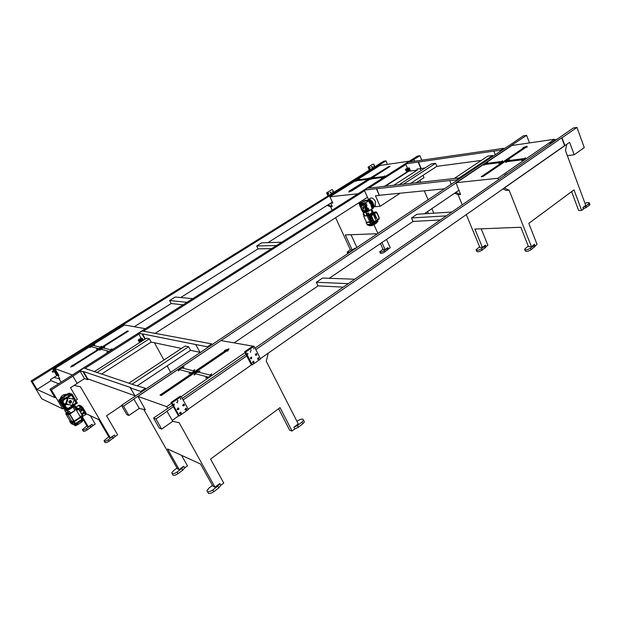 <?xml version="1.0" encoding="UTF-8"?>
<svg xmlns="http://www.w3.org/2000/svg" width="621" height="621" viewBox="0 0 621 621"><rect width="100%" height="100%" fill="white"/><g stroke="black" fill="none" stroke-linecap="round" stroke-linejoin="round"><path stroke-width="0.93" d="M135.3 396.283L130.363 387.869L140.781 391.416L141.262 392.278M130.363 387.869L130.783 387.589L83.47 371.513L83.09 371.754L87.708 379.695L88.555 379.152M83.47 371.513L87.74 378.864L134.788 395.67M145.322 338.942L142.551 333.904L138.46 333.407L142.302 330.97L211.73 343.887L212.172 344.725M207.841 347.636L207.391 346.79L211.73 343.887M145.966 389.126L145.477 388.265L140.781 391.416M83.09 371.754L79.806 370.628L83.92 368.02L134.555 385.09L145.477 388.265M207.391 346.79L195.677 344.515L200.257 352.712M101.425 374.152L151.167 342.086L181.495 348.443M137.489 385.641L190.546 350.337L199.822 352.286M142.551 333.904L195.677 344.515M87.499 369.557L87.243 369.107M79.806 370.628L84.386 378.5L87.708 379.695M142.193 334.129L144.972 339.167M138.46 333.407L141.083 338.15L138.188 339.99L141.712 338.825L142.706 340.626M142.085 339.966L142.442 340.611L142.085 339.966M332.212 210.286L330.574 206.715L332.266 206.56L327.896 204.93L330.706 203.16L332.771 202.966L329.914 196.741L357.975 193.799L409.41 161.165L380.005 165.458L329.914 196.741M330.574 206.715L327.112 205.419M330.706 203.16L332.266 206.56M355.833 181.332L356.198 180.424L359.303 179.166L358.309 179.779L368.377 178.499L369.379 177.87L369.045 178.786L365.87 180.074L366.871 179.438L356.827 180.711L355.833 181.332M383.84 176.519L384.857 175.875L384.57 176.814L381.302 178.134L382.319 177.49L371.762 178.825L370.76 179.453L371.086 178.53L374.277 177.241L373.275 177.87L383.84 176.519L373.275 177.87M348.8 192.036L349.212 191.058L388.878 166.513L390.128 166.335L352.014 190.748L348.8 192.036M361.461 202.531L360.079 201.996L367.469 197.261L154.784 333.586M384.29 186.479L406.763 172.079L384.29 186.479M360.304 202.982L359.202 202.555M379.842 252.126L380.269 253.073C380.727 253.772 382.187 253.438 384.632 252.056L388.49 248.905L387.923 247.639L385.098 249.58L381.954 242.539M388.49 248.905L390.229 247.709L386.541 239.427M428.397 213.539L427.558 211.582M433.792 213.189L431.867 208.664M428.141 199.884L424.29 190.81M420.72 182.395L419.858 180.362M377.933 233.558L373.997 224.763L372.577 224.243L375.596 222.334L375.208 223.995L375.068 222.675M376.435 234.559L376.078 233.768L345.299 234.94L352.216 249.999L350.485 250.022L335.612 217.676M385.098 249.58L383.18 249.603L380.463 243.548M347.248 252.429L347.946 253.671M349.212 191.058L349.064 191.936M350.003 190.965L349.32 191.315M388.878 166.513L350.12 191.221M389.577 166.676L388.987 166.762M356.935 247.639L351.028 234.722M352.216 249.999L354.956 248.159L355.243 248.78M426.402 213.671L425.975 212.661M384.733 176.286L383.957 176.775M371.086 178.53L371.016 179.29M373.299 177.932L371.195 178.778M356.198 180.424L356.112 181.153M358.34 179.842L356.314 180.664M368.377 178.499L358.309 179.779M369.223 178.281L368.486 178.747M350.329 249.681L347.123 252.157C347.535 252.763 348.886 252.429 351.16 251.148L354.956 248.159M383.002 249.223L379.703 251.815C380.161 252.506 381.612 252.165 384.065 250.791L387.923 247.639M172.661 421.364L179.127 422.653L215.006 487.206L212.856 486.15L200.536 464.011L167.515 448.936L179.205 469.592L177.373 468.692L143.785 409.394M172.242 420.378L178.832 415.76L172.242 420.378M188.186 409.216L251.784 364.682L188.186 409.216M564.908 145.624L562.021 137.784L576.971 127.429L584.276 147.581L574.192 154.769L569.628 142.318L260.424 358.635L268.241 353.163L266.277 361.259L298.259 423.91L293.904 427.225L297.436 425.54L301.93 422.117L303.529 420.145C303.079 418.515 301.123 418.748 297.653 420.844L296.962 421.372M167.724 408.502L166.684 406.639L171.497 403.324M181.254 396.594L245.016 352.627M252.801 346.153L221.006 340.572L137.916 396.392L166.684 406.639M211.621 373.881L210.247 376.38L205.582 378.042L207.313 376.846L195.825 373.865L194.125 375.022L195.545 372.6L200.055 370.978L198.363 372.126L209.898 375.061L211.621 373.881M179.888 369.728L178.235 370.838L179.686 368.525L184.01 366.949L182.364 368.059L193.084 370.784L194.761 369.65L193.348 372.033L188.877 373.64L190.562 372.499L179.888 369.728M228.939 348.847L227.721 351.098L226.797 350.912L161.25 395.523L160.008 395.111L225.415 350.64L224.492 350.461L228.939 348.847M139.205 408.455L145.314 409.705L137.916 396.392M207.561 491.708L207.926 492.36C208.299 494.122 210.255 493.905 213.779 491.708L218.778 487.896L220.781 485.374L219.818 483.542L215.006 487.206M220.797 485.304L223.762 483.045L210.558 459.105L280.055 407.632L292.072 431.005L294.781 428.94L293.904 427.225M294.781 428.94L298.313 427.256L302.807 423.832L304.399 421.853L303.91 420.875M292.072 431.005L289.689 430.244L278.596 408.703M181.588 455.356L187.472 465.843L184.678 467.9L183.754 466.262L179.205 469.592M172.258 473.714L172.7 474.498C173.049 475.927 174.804 475.655 177.979 473.699L182.698 470.229L184.678 467.9M228.66 349.367L225.237 350.609M225.415 350.64L225.594 350.989L160.49 395.274M179.686 368.525L178.926 370.372M190.562 372.499L190.383 373.097M193.084 370.784L182.364 368.059M194.288 370.45L193.271 371.141M182.69 367.842L179.873 368.866M209.898 375.061L198.363 372.126M211.187 374.68L210.092 375.426M195.545 372.6L194.792 374.572M198.743 371.87L195.739 372.949M207.313 376.846L207.08 377.506M212.452 485.42L208.99 488.044L206.948 490.606C207.313 492.36 209.261 492.135 212.793 489.938L217.8 486.134L219.818 483.542M177.032 468.079L173.802 470.439L171.769 472.86C172.11 474.281 173.872 474.017 177.047 472.061L181.767 468.591L183.754 466.262M108.776 436.749L104.033 440.763C104.32 441.671 105.741 441.36 108.295 439.815L114.326 435.08L110.321 437.828L109.024 437.176L98.716 419.586L86.148 413.772M104.32 441.252L104.864 442.168C105.143 443.076 106.564 442.765 109.117 441.22L115.141 436.478L114.326 435.08M115.141 436.478L117.61 434.785L106.548 415.775L121.662 405.637M170.759 372.499L167.15 365.909M163.928 360.04L154.458 342.776M77.136 383.351L84.588 378.577L77.136 383.351M110.321 437.828L80.427 386.767L74.093 385.439M72.463 374.937L145.345 328.703L124.573 324.985L54.811 368.548L72.533 375.061M89.866 347.574L91.38 345.827L94.71 344.546L93.329 345.408L100.066 347.123L101.471 346.246L99.965 348.032L96.55 349.336L97.963 348.451L91.256 346.704L89.866 347.574M110.499 349.778L111.935 348.87L110.429 350.718L106.905 352.06L108.341 351.144L101.239 349.297L99.818 350.19L101.332 348.381L104.77 347.069L103.358 347.962L110.499 349.778L103.358 347.962M70.709 367.042L72.37 365.14L72.874 365.311L127.445 330.985L128.314 331.156L73.651 365.567L74.163 365.738L70.709 367.042M58.32 375.255L58.902 375.472L54.811 368.548M56.705 375.55L57.101 375.301L56.705 375.55M57.916 375.511L59.841 378.763L53.817 377.483M83.082 418.057L88.291 426.852L87.142 426.285L83.501 420.138M75.886 407.267L74.458 404.853M61.06 382.21L58.894 378.562M90.317 415.705L95.223 424.042L92.878 425.626L92.094 424.298L88.291 426.852M82.616 430.05L83.167 430.982C83.431 431.75 84.743 431.432 87.111 430.019L92.878 425.626M72.37 365.14L71.33 366.809M127.445 330.985L73.045 365.598M128.011 331.342L127.6 331.265M111.283 349.677L110.662 350.065M101.332 348.381L100.664 349.662M103.396 347.939L101.495 348.66M91.38 345.827L90.728 347.038M100.066 347.123L93.329 345.408L91.535 346.099M100.788 347.046L100.229 347.403M86.917 425.913L82.383 429.654C82.647 430.431 83.959 430.105 86.327 428.692L92.094 424.298M66.602 394.451L66.144 394.389C63.055 394.42 61.06 395.95 60.152 399M63.032 396.904L68.263 393.388L70.134 393.636M75.902 400.343L77.369 399.388L70.507 387.737L77.19 383.452L72.913 376.147L51.357 389.848L62.737 408.905L63.606 408.339M58.638 383.747L51.031 380.657L50.417 379.625L56.759 375.635L54.252 371.405M387.442 164.371L385.92 160.862L383.739 161.196L31.05 380.983L41.809 398.829L62.737 408.905M380.44 165.396L380.021 164.449L116.088 329.099L116.08 330.287M380.634 165.365L380.021 164.449M115.809 329.277L61.712 363.021M61.091 363.409L32.261 381.511L37.05 389.468L51.031 380.657M332.382 202.104L267.969 242.632M281.872 242.229L261.713 242.811L256.667 245.97L258.088 248.85L180.711 297.529M192.945 298.662L175.207 297.024L169.595 300.541L171.186 303.522L134.307 326.724M385.92 160.862L380.223 164.418M37.05 389.468L55.013 397.665L49.975 389.243L51.357 389.848M31.05 380.983L32.261 381.511M421.845 160.296L419.912 155.7L417.483 156.065L49.975 389.243M414.797 161.196L413.827 159.457L410 161.895M405.878 164.503L368.765 188.078M364.566 190.748L143.49 331.187M138.856 334.129L84.961 368.362M80.233 371.366L72.913 376.147M413.827 159.457L414.572 161.227M419.912 155.7L414.044 159.426M53.662 370.411L52.692 368.765M153.581 418.042L155.964 418.989L161.654 429.08L159.248 428.086L153.581 418.042L172.529 405.179M182.271 398.449L245.955 354.436M255.052 348.148L573.338 127.996L576.971 127.429M173.375 406.693L166.925 411.164L172.754 421.302L161.654 429.08M528.261 246.063L524.605 249.176C525.319 250.317 527.307 249.976 530.575 248.144L533.804 245.683L534.526 244.294L531.413 246.661L509.127 190.173L504.151 187.984L564.582 145.671L561.687 137.831L255.805 349.623M183.102 399.963L246.716 355.918M155.964 418.989L167.142 411.242M574.192 154.769L567.353 155.623M508.878 145.741L523.402 135.852L526.608 135.347L529.496 142.915M554.763 140.082L555.353 139.997M234.125 342.877L318.084 285.885L343.328 287.135M329.262 278.301L413.035 221.441L440.561 219.943M424.29 213.81L459.09 190.181M511.844 145.508L133.818 399.024L139.298 408.393L128.865 415.48L126.824 414.634L121.491 405.342L508.832 145.624M121.491 405.342L123.517 406.142L134.012 399.093M123.517 406.142L128.865 415.48M526.608 135.347L511.72 145.198M476.268 250.24L476.68 251.233C477.301 252.219 479.102 251.87 482.075 250.201L486.064 246.925L485.49 245.295M479.622 246.847L476.074 249.782C476.695 250.76 478.496 250.418 481.469 248.742L484.613 246.436L485.42 245.132L482.393 247.352L479.847 247.391L466.262 214.509M462.303 204.914L458.081 194.707L460.603 194.482L458.888 190.321L455.76 192.448L460.603 194.482M454.588 193.24L458.081 194.707M458.888 190.321L456.008 182.706L497.863 178.274L554.452 139.251L511.262 145.593L456.008 182.706M525.482 157.796L525.754 158.86L521.562 160.497L522.688 159.721L507 161.708L505.89 162.469L505.711 161.406L509.771 159.814L508.669 160.575L524.365 158.565L525.482 157.796M484.985 164.495L483.891 165.233L483.806 164.192L487.726 162.648L486.631 163.385L501.426 161.499L502.529 160.746L502.692 161.794L498.655 163.377L499.765 162.624L484.985 164.495M526.934 146.137L527.198 147.107L525.971 147.286L482.983 176.543L481.197 176.744L524.14 147.542L522.929 147.713L526.934 146.137M498.508 179.896L497.863 178.274M554.863 140.338L554.452 139.251M502.816 188.916L506.255 190.43L509.127 190.173M524.815 249.712L525.219 250.721C525.933 251.87 527.928 251.528 531.188 249.696L537.049 244.379L528.805 223.366L574.006 189.879L581.636 210.41L583.422 209.06L582.863 207.546L585.735 205.365L565.452 150.492L566.748 144.336M583.422 209.06L589.251 205.427L589.764 204.2M581.636 210.41L578.679 210.581L571.615 191.648M482.393 247.352L474.855 229.064L520.817 227.255L528.51 246.7L531.413 246.661M481.166 228.815L487.881 245.21L486.018 246.584M527.019 146.455L524.155 147.581M524.14 147.542L481.896 176.667M483.806 164.192L483.976 165.17M501.426 161.499L486.631 163.385M502.583 161.103L501.543 161.802M486.647 163.424L483.922 164.495M524.365 158.565L508.669 160.575M525.568 158.138L524.489 158.883M505.711 161.406L505.952 162.423M508.677 160.606L505.828 161.716M582.863 207.546L585.735 206.172L589.376 203.137C589.182 202.267 587.722 202.345 584.998 203.37M410.396 183.56L436.842 166.343L435.593 163.331L431.331 163.913L398.961 184.833M403.114 184.375L435.593 163.331M459.144 177.94L492.655 155.491L493.012 156.383M492.655 155.491L487.664 156.174L454.254 178.483M169.595 300.541L187.162 302.326M171.186 303.522L183.226 304.826M258.088 248.85L271.819 248.61M256.667 245.97L276.702 245.505M452.041 212.002L416.97 214.284L411.529 217.955L446.46 215.867M411.529 217.955L413.035 221.441M354.801 279.209L322.547 278.068L316.353 282.252L348.397 283.642M316.353 282.252L318.084 285.885M131.986 384.244L188.613 346.735L185.136 346.037L128.85 383.204M188.613 346.735L190.546 350.337M96.705 372.6L149.358 338.794L146.471 338.212L94.12 371.746M149.358 338.794L151.167 342.086M53.142 371.979L52.622 371.179L52.133 371.49M52.521 371.94L52.125 371.498L52.521 371.94M141.906 341.139L141.285 340.207L142.147 340.805M141.309 340.106L142.364 340.782L141.58 339.796M141.037 341.146C140.571 340.3 140.571 340.3 141.037 341.146M141.13 341.069L140.656 341.317L140.711 340.137L141.239 340.603M140.587 340.766L141.052 340.75L140.587 340.766M119.457 328.175L118.192 327.562L116.088 329.099M115.809 329.045L115.801 330.457M61.611 364.302L61.052 363.347L62.224 363.2L62.535 363.727M61.65 363.549L61.968 364.077M61.052 363.347L62.224 363.2M54.966 368.827L54.136 369.348L53.243 369.021L60.377 364.566L60.905 364.744M54.547 371.226L56.915 375.224L57.815 375.573L54.136 369.348M57.815 375.573L58.646 375.045M53.957 370.225L53.243 369.021M507.536 173.399L504.819 174.905L507.699 173.538M504.811 175.541L504.819 174.905M552.022 142.908L550.253 142.76L549.818 143.063L550.229 144.15M551.875 142.527L549.818 143.063M551.642 142.558L556.214 139.407L557.324 139.244M408.408 170.154L407.989 169.758L408.408 170.154M408.113 169.455L408.509 170.084M409.231 167.856L410.38 170.558L409.922 170.853L408.773 168.151L409.231 167.856L407.415 168.105L405.373 169.409L408.773 168.151M409.806 170.635L406.856 171.823L405.893 169.572L408.843 168.384L409.806 170.635L408.509 170.806L408.191 170.076M405.777 169.354L406.934 172.056L409.922 170.853M406.934 172.056L405.373 169.409M406.856 171.823L408.509 170.806M408.967 169.867L408.719 169.285M406.918 169.983L406.584 170.278L407.135 170.581M407.71 170.426L407.725 169.758L407.71 170.426M407.663 170.441L407.57 169.688M372.841 164.192L368.043 167.173L372.841 164.192M374.905 166.793L373.71 164.06M369.386 170.232L368.043 167.173M370.108 169.789L368.897 167.049M374.075 165.807L373.873 166.335L374.075 165.807M372.538 166.762L372.336 167.29L372.538 166.762M371.7 166.513L371.49 167.041L371.7 166.513M370.155 167.468L369.953 168.004L370.155 167.468M331.684 189.739L326.599 192.89L331.684 189.739M333.78 192.425L332.507 189.638M328.028 196.011L326.599 192.89M328.703 195.592L327.422 192.797M332.903 191.423L332.677 191.974L332.903 191.423M331.28 192.432L331.055 192.984L331.28 192.432M330.388 192.192L330.162 192.751L330.388 192.192M328.757 193.209L328.424 192.999L328.532 193.76L328.757 193.209M185.78 409.138L186.401 409.48L185.78 409.138M185.5 409.72L186.013 410.046C186.929 409.581 186.975 409.099 186.168 408.579L185.5 409.72M186.129 408.564L185.128 409.596L185.671 409.922M186.253 409.581L186.393 409.084M180.315 412.965L180.936 413.299L180.315 412.965M180.028 413.547L180.54 413.865C181.464 413.407 181.518 412.918 180.703 412.398L180.028 413.547M180.688 412.391L179.663 413.415L180.199 413.741M180.796 413.4L180.944 412.957M183.467 404.939L184.088 405.28L183.467 404.939M183.187 405.521L183.7 405.847C184.616 405.381 184.67 404.892 183.847 404.38L183.187 405.521M183.816 404.364L182.815 405.397L183.366 405.73M183.956 405.373L184.088 404.884M177.979 408.75L178.607 409.092L177.979 408.75M177.699 409.34L178.219 409.658C179.143 409.2 179.197 408.703 178.374 408.183L177.699 409.34M178.351 408.176L177.334 409.208L177.87 409.534M251.21 357.812L251.784 358.162L251.21 357.812M250.954 358.364L251.474 358.69L251.521 357.285L250.954 358.364M251.427 357.292L250.55 358.286L251.156 358.604M251.59 358.294L251.699 357.735M256.217 354.335L256.784 354.676L256.217 354.335M255.961 354.886L256.481 355.204L256.52 353.807L255.961 354.886M256.419 353.815L255.549 354.808L256.17 355.119M256.589 354.816L256.698 354.249M258.32 358.426L258.887 358.767L258.32 358.426M258.064 358.977L258.577 359.295L258.623 357.898L258.064 358.977M258.522 357.913L257.653 358.891L258.266 359.21M258.678 358.915L258.794 358.34M186.432 408.649L185.811 408.284L184.996 409.689L185.927 410.031M185.989 408.308L184.918 409.666L185.369 410.031M185.896 409.596L186.106 408.928M253.321 361.919L253.896 362.26L253.321 361.919M253.065 362.47L253.585 362.788L253.64 361.383L253.065 362.47M253.547 361.399L252.662 362.385L253.267 362.695M253.694 362.4L253.81 361.833M180.983 412.476L180.362 412.096L179.531 413.508L180.455 413.858M180.548 412.127L179.453 413.485L179.896 413.842M180.432 413.415L180.657 412.755M184.119 404.45L183.498 404.085L182.683 405.49L183.622 405.839M183.676 404.108L182.605 405.466L183.063 405.831M183.591 405.397L183.793 404.729M178.654 408.261L178.025 407.888L177.202 409.301L178.142 409.65M178.211 407.919L177.125 409.278L177.575 409.643M178.111 409.216L178.328 408.548M171.031 402.478L178.289 415.565L179.29 415.93L172.017 402.812L171.031 402.478L180.191 396.167L181.192 396.493L172.017 402.812M179.29 415.93L188.38 409.565L181.192 396.493M174.167 403.929L174.392 405.071L174.167 403.929M177.101 401.903L177.327 403.037L177.101 401.903M177.684 400.203L177.909 401.345L177.684 400.203M180.61 398.185L180.843 399.319L180.61 398.185M174.043 404.046L173.872 404.512M176.969 402.028L176.814 402.478M177.552 400.328L177.389 400.778M180.47 398.317L180.323 398.752M251.668 357.3L251.117 357.044L250.418 358.371L251.381 358.69M251.226 357.052L250.341 358.356L250.876 358.752M251.326 358.263L251.435 357.657M256.659 353.823L256.116 353.566L255.425 354.894L256.388 355.204M256.217 353.574L255.347 354.878L255.883 355.266M256.333 354.777L256.434 354.18M258.763 357.913L258.22 357.657L257.529 358.985L258.483 359.295M258.32 357.665L257.443 358.961L257.979 359.357M258.421 358.868L258.538 358.27M253.779 361.406L253.236 361.143L252.537 362.47L253.492 362.788M253.337 361.15L252.452 362.454L252.98 362.843M253.43 362.361L253.554 361.756M244.589 351.804L251.179 364.55L252.297 364.791L245.699 352.014L244.589 351.804L252.957 346.044L254.074 346.239L245.699 352.014M252.297 364.791L260.595 358.977L254.074 346.239M247.655 353.147L247.895 354.249L247.655 353.147M250.333 351.292L250.581 352.394L250.333 351.292M250.868 349.685L251.117 350.787L250.868 349.685M253.539 347.845L253.787 348.94L253.539 347.845M409.161 171.155L417.312 170.092L416.901 169.114L420.906 168.586L418.15 162.073L405.606 163.859L407.415 168.105M393.473 185.454L417.312 170.092M385.074 186.393L408.276 171.512M456.699 180.734L456.388 179.981L450.039 180.517L364.279 190.096L367.158 188.264L379.353 187.03M456.388 179.981L459.493 177.901L379.299 186.898M376.644 188.598L379.307 195.413L376.38 188.761M373.244 206.871L380.099 206.312L375.441 195.794L379.307 195.413M444.683 188.8L379.578 195.242M501.007 151.019L500.72 150.282L494.169 151.074L418.15 162.073M500.72 150.282L503.631 148.334L408.331 162.135L405.606 163.859M364.279 190.096L368.463 199.488M423.01 175.347L423.988 177.668L415.907 182.939M400.188 193.201L380.099 206.312M420.999 170.596L420.192 168.679M481.267 160.443L436.842 166.343M425.183 167.887L420.906 168.586M375.1 205.667L375.48 201.631C373.788 198.596 372.08 197.478 370.364 198.27L368.416 199.52M451.281 184.375L449.759 180.711M459.493 177.901L459.804 178.654M495.317 154.839L493.905 151.252M503.631 148.334L503.918 149.071M418.399 161.91L421.154 168.423M373.167 203.121C371.482 200.109 369.79 198.976 368.074 199.737C370.217 197.563 375.495 204.961 373.19 206.902L373.167 203.121M69.358 402.121L69.373 402.726L70.08 402.757C71.306 402.261 71.399 401.671 70.375 400.972L69.358 402.121M71.384 401.112C71.741 402.323 71.283 403.013 70.002 403.2C68.465 402.152 68.613 401.259 70.445 400.522L71.384 401.112M69.148 402.346L69.622 402.563M69.575 403.083C68.442 401.872 68.706 401.011 70.375 400.491L70.802 400.607M70.833 405.016L67.728 404.38L66.315 404.745L66.09 403.65L66.921 402.695L67.689 399.831L67.021 399.536L65.997 402.975L64.367 404.333M71.33 405.249L71.656 405.792L70.98 405.482L71.71 405.862M73.511 398.837L72.269 398.907L73.992 398.938L74.341 399.528L72.626 403.821L72.758 405.49L71.656 405.792M72.944 399.202L71.299 398.643M67.425 398.659L66.757 398.364L67.751 399.21L67.557 398.162L68.411 397.704L69.366 398.643L70.685 398.527M67.751 399.21L67.689 399.831M66.532 407.966L67.309 407.826L66.688 408.23L64.964 405.334L66.02 404.651L65.578 403.906L64.522 404.589L62.791 401.686L63.412 401.29L62.931 400.467L71.322 395.298L72.168 395.468L74.054 398.659L72.828 398.542M67.084 398.915L67.021 399.536M66.571 404.248L67.021 404.069M71.896 405.948L72.339 406.693L68.209 409.34M70.716 405.047L70.98 405.482M68.287 404.69L67.604 404.38M67.891 408.626L71.64 406.181L67.891 408.626L68.279 409.278M71.64 406.181L72.028 406.833M72.176 405.862L72.96 407.182L72.339 406.693M67.309 407.826L68.496 409.821L67.798 410.434L72.96 407.182M66.959 409.635L61.642 400.553L63.226 399.606L63.513 400.087M61.704 400.584L67.798 410.434M68.551 411.692L69.381 411.327L68.186 412.111L69.513 414.331L68.776 414.603L66.695 413.609L65.127 410.978M68.031 413.796L68.791 413.873L67.774 413.842L67.06 412.165L68.388 411.801M67.06 412.165L68.186 412.111M69.381 411.327L70.352 412.957L69.148 413.741L74.761 410.691L73.162 407.089M67.774 413.842L68.023 414.246M68.333 411.777L66.757 409.907M64.7 408.696L65.189 409.518L64.739 410.341C64.638 411.172 65.585 411.234 67.588 410.52M67.084 409.697L66.633 409.984M66.191 409.79L65.492 408.579M65.151 408.913L65.748 409.72M64.468 408.649L65.298 409.503M64.367 408.672L64.848 409.286M62.705 399.295L63.381 399.598L65.71 398.092L65.034 397.789L61.65 400.134L60.183 399.466L61.308 398.744L60.866 398.542L58.941 399.839L64.724 408.486M59.795 401.43L64.724 409.309M65.795 408.991L66.245 409.472L65.795 408.991M60.648 403.355L64.499 409.231M58.941 399.839L60.183 400.615L64.204 407.128M65.624 409.736L65.314 408.991L65.849 409.883M64.724 406.755L63.179 404.162L64.724 406.755L62.946 404.83L65.43 408.595M59.973 400.522L63.179 404.162M59.531 400.335L63.451 406.941L64.312 407.298M68.426 414.013L68.776 414.603M68.45 413.997L67.479 412.367M75.793 408.028L76.965 408.564L77.695 409.79L76.577 410.52M80.427 416.357L82.391 415.472L78.704 409.231L76.624 410.597M78.704 409.231L76.274 408.245M73.798 408.439L74.994 407.663L75.956 409.286L76.29 408.859L75.327 407.236L74.908 407.042L74.015 408.238M81.995 415.736L82.989 416.202L85.566 414.533L82.989 416.202L78.518 408.556L81.033 406.902L85.473 414.292M78.518 408.556L75.715 407.415L78.556 408.711M82.973 415.946L78.58 408.742M83.447 412.46L82.259 413.765L82.616 414.083M81.7 408.897L81.335 408.797C80.148 408.96 79.721 409.612 80.047 410.737L80.544 411.18M76.181 408.199L75.739 407.454M71.92 405.311L72.09 404.83M72.486 394.832L77.353 403.076L72.688 406.01L73.899 408.346M73.27 406.98L74.07 405.979L73.705 405.35M74.07 405.979L72.944 406.429M67.021 403.999L66.548 403.891M62.775 399.404L63.226 399.606M60.509 400.856L61.642 400.553M59.756 400.413L63.761 406.918M65.71 398.092L72.075 394.141L72.696 394.917M71.128 394.599L70.437 394.304L68.124 395.802L68.411 396.113M63.567 397.153L69.785 393.489L71.089 394.04M60.369 399.551L63.707 397.401L62.892 396.842L60.579 398.333L61.238 398.628L63.559 397.137M64.669 398.519L63.955 398.923L64.669 398.519M65.492 397.999L68.877 396.206M70.584 394.366L71.392 393.846L72.075 394.141M70.088 395.026L69.373 395.43L70.088 395.026M68.124 395.802L68.807 396.097M65.966 394.863L66.641 395.158L68.939 393.675M67.681 394.001L66.975 394.397L67.681 394.001M66.47 395.274L63.381 397.06M72.711 396.664L72.284 396.004L72.711 396.664M63.652 406.934L63.831 407.578M61.13 401.601L62.178 402.486L61.223 401.539M60.051 400.692L63.862 407.089M66.369 413.314L65.717 413.741L67.922 414.82L72.137 421.892L69.909 420.766L65.717 413.741M68.574 414.393L67.922 414.82M69.591 414.285L73.449 420.766L72.137 421.892M72.789 421.209L73.27 421.838L72.657 421.55M74.924 420.634L73.713 421.675L72.921 421.248M73.713 421.675L73.27 421.838M60.749 400.661L61.254 401.515M60.54 400.778L64.343 407.36M61.782 400.731L61.316 401.026L62.178 402.486M61.37 401.298L61.821 402.043L61.37 401.298M72.905 405.296L76.065 403.805M75.894 403.51L76.375 402.587L75.816 402.338L75.583 403.2L76.321 403.743M75.583 403.2L72.874 404.97M74.994 407.663L75.327 407.236M76.251 408.797L74.761 410.062M76.965 408.564L76.367 408.952M76.305 408.843L76.655 409.433L76.228 409.938L80.419 417.002L74.062 421.209L73.449 420.766M74.52 410.279L75.956 409.286L76.305 409.876M74.062 421.209L69.847 414.129L74.761 410.691M75.739 407.36L78.324 405.684L81.033 406.902M74.349 399.862L75.816 402.338M68.403 393.442L69.886 393.217M71.136 421.38L71.873 421.76M78.223 405.738L81.405 407.283L85.411 414.634M85.993 414.184L85.853 413.081M85.9 412.849L85.721 414.712M80.28 405.614L80.971 405.924M79.651 405.334L78.192 405.466M82.088 407.547L82.546 407.244L81.009 406.313L85.582 413.299M82.546 407.244L82.29 407.718M68.939 398.317L70.01 398.232M75.04 420.836L79.309 417.731M80.171 416.59L80.683 417.064L79.426 417.933M70.941 413.198L69.614 414.021M82.29 413.78L82.888 414.16C84.099 413.695 84.208 413.105 83.214 412.391L82.29 413.78M82.865 412.732L83.323 413.858L82.865 412.732M82.841 412.748L83.47 413.765M67.052 409.573L66.587 409.876M63.59 405.024L64.033 405.761L63.59 405.024M80.722 416.575L80.07 416.427M80.078 410.753L80.916 411.288C82.616 410.621 82.764 409.798 81.359 408.812C80.179 408.975 79.752 409.619 80.078 410.753M80.924 409.402L81.506 410.753L80.924 409.402M80.885 409.433L81.662 410.652M71.702 395.367L73.503 398.418M62.302 397.463L61.588 397.867L62.302 397.463M75.77 401.849L75.343 401.189L75.77 401.849M74.326 399.505L76.375 402.587M63.738 400.196L63.381 399.598M80.683 417.064L80.528 416.435M70.002 420.805L69.738 421.418L71.997 422.567L73.651 422.101L80.839 417.444L81.894 415.798M70.848 423.188L73.154 424.43L74.792 423.972L81.941 419.322L83.051 418.112L82.88 417.591M73.588 420.836L73.045 421.209M73.519 420.805L72.882 421.232M74.691 424.197L75.133 424.935L74.582 425.129L74.14 424.391L75.296 424.593L81.677 420.448L81.126 422.435L81.902 421.884L82.888 419.47L82.593 418.95L82.849 418.608L83.284 419.346L83.028 419.687L82.593 418.95M71.5 423.801L74.442 424.904M81.902 421.884L82.779 420.696M81.126 422.435L77.252 424.974L75.296 424.593L74.893 423.926M75.358 425.633L77.252 424.974M83.206 419.206L82.927 418.306M82.756 419.827L83.183 420.557L82.461 420.813L82.888 419.47M74.877 425.463L73.425 424.438M81.739 422.016L82.74 419.656L82.36 418.996M81.677 420.448L82.298 420.029L81.902 419.354M78.099 424.446L76.631 423.801M78.58 424.12L77.268 423.227M74.978 420.728L74.419 421.232M74.124 421.418L73.674 421.605M74.784 425.3L73.775 424.337M75.009 424.702L76.111 425.028L75.77 425.486L75.048 425.742L74.66 425.098M75.49 423.607L77.462 424.857M83.167 419.517L83.183 420.557M75.335 424.756L75.77 425.486M73.728 398.775L73.262 398.573M368.975 199.962L367.927 200.164M372.724 205.861L373.081 205.629L371.141 201.274L370.784 201.499M370.729 201.383L370.543 200.956M370.846 201.631L372.685 205.776M369.937 217.692C372.608 220.657 369.875 214.555 369.937 217.692M370.194 217.187L370.698 218.297L370.194 217.187M371.583 220.129L371.995 221.045L371.583 220.129M371.397 220.556C373.299 222.675 371.358 218.328 371.397 220.556M362.695 207.973L363.611 208.741L362.695 207.973L363.238 207.624M363.821 208.089L363.828 209.044L362.548 207.235L363.821 208.089M363.526 207.95L362.874 208.369M363.487 207.895L362.734 208.384M362.656 207.173L363.953 208.004L363.844 209.021M365.544 206.917L364.814 207.391L365.653 208.144L365.016 211.458L361.236 208.493L361.562 204.674L362.454 205.349L363.627 204.138M364.814 207.391L364.449 207.142L365.373 206.545M362.454 205.349L364.449 207.142M361.438 206.451L360.646 204.689M361.461 207.274L361.096 207.507L359.947 204.953L360.855 204.379M362.866 210.682L363.502 210.271L362.532 210.713L363.658 212.444L363.285 212.576L365.893 212.537L365.241 211.326M363.161 210.302L362.959 209.836M361.639 208.734L362.532 210.713M363.502 210.271L364.209 211.862L363.658 212.444M365.653 208.144L364.48 204.542L362.625 204.224M359.59 203.944L362.206 202.958L359.59 203.944L359.823 204.464L362.237 204.472M360.064 204.449L360.281 204.93M365.916 208.051L367.337 211.621L367.919 211.575L367.717 210.977L364.356 203.626L360.855 203.828M367.531 209.456L367.57 209.968M367.857 209.999L367.686 209.37L367.857 209.999M367.461 208.493L366.832 209.005M368.183 208.128L369.068 210.1L367.717 210.977M366.32 205.931L367.485 208.547L366.77 209.005M365.792 205.38C365.505 204.736 365.505 204.736 365.792 205.38M362.548 203.68L363.898 202.811L365.715 202.749L366.118 203.509L364.76 204.379M366.118 203.509L367.003 205.489L365.653 206.366M365.715 202.749L364.356 203.626M366.056 203.509L364.698 204.387M365.226 202.795L363.867 203.665M363.828 203.315L363.332 203.455L363.828 203.315M365.179 202.694L363.821 203.572M363.075 203.339L360.894 203.929M362.796 205.714L364.123 204.852L363.782 204.495M364.123 204.852L364.791 205.225M360.863 203.579L360.366 203.719L360.863 203.579M362.206 202.958L361.771 203.238M363.898 201.173L366.514 200.195L365.241 200.311L360.754 203.191M361.919 203.44L362.307 203.191M370.372 200.73L369.029 201.6L369.969 203.572L371.319 202.702L370.038 199.97L368.214 200.032L366.871 200.901L368.641 200.979L365.753 202.834M367.065 200.777L363.386 201.46L360.677 203.199M367.314 200.614L365.901 200.878M365.847 200.746L368.028 200.156M365.614 200.521L365.125 200.661L365.614 200.521M362.695 201.421L364.605 200.723M361.174 202.415L359.14 203.758L359.854 203.773M359.264 203.82L361.011 207.709M361.469 208.734L363.386 212.801M363.595 213.469L363.176 213.903L363.821 215.417M364.108 211.326L364.209 211.862M365.513 211.924L364.333 211.815M369.185 216.038L368.478 216.085L370.799 221.255L371.668 221.588L366.926 222.194M366.382 222.132L366.289 222.76L371.793 221.86M363.782 213.678L364.698 215.704L363.627 215.999L366.429 222.225L369.953 222.023L367.143 215.759L363.627 215.999M364.535 215.347L363.813 215.347L364.48 215.293M364.698 215.704L366.801 215.565L365.893 212.537M367.252 210.729L366.398 210.34L365.094 211.412M365.505 210.923L365.699 211.365L366.6 210.783M359.318 203.936L361.259 208.772M359.644 205.171L360.242 206.777M362.827 211.753L361.903 210.457M367.244 211.249L365.699 211.365M363.836 213.857L363.176 213.903M373.314 207.336L373.563 207.903L369.247 210.651M369.014 210.131L369.27 210.698L367.919 211.575M367.29 211.52L365.559 211.645L366.39 213.647M366.755 211.73L366.01 212.498L367.554 211.893L366.685 211.559M366.01 212.498L366.46 213.64M368.393 212.848L369.037 214.292L368.214 214.827L367.57 213.383M366.926 213.64L367.57 215.083L366.91 215.122M364.853 210.698L366.18 209.844L366.39 210.325L365.07 211.179M366.483 209.005L366.18 209.844M373.035 212.141L372.227 210.348L371.412 210.884L370.978 209.525M371.661 210.488L371.311 209.308M371.661 210.247L371.257 209.339M365.893 200.8L367.221 200.676M371.265 202.733L373.368 207.305L372.026 208.175L371.148 206.203L372.491 205.334M372.616 206.902L372.445 206.281L372.616 206.902M372.29 206.366L372.328 206.878M370.551 203.191L371.715 205.799L372.421 205.341M370.442 200.723L369.091 201.592M370.558 202.299L370.388 201.67L370.558 202.299M370.232 201.763L370.279 202.275M369.495 199.915L368.152 200.785L369.029 201.6M369.542 200.016L368.191 200.886M370.038 199.97L368.688 200.839M368.602 200.249L368.106 200.381L368.602 200.249M366.871 200.901L368.152 200.785M372.988 211.668L373.85 212.553M371.979 222.279L368.478 215.34M373.392 212.856L373.066 212.134L367.143 215.759M368.967 214.819L369.285 215.534M373.19 222.163L372.181 222.396M374.618 212.141L369.208 215.596L370.388 215.875M369.037 214.292L368.23 214.827L368.463 215.347M369.324 214.152L368.61 214.843M366.646 215.208L367.896 214.959L367.787 215.611M372.926 211.567L373.128 212.266M372.049 212.32L372.864 211.792L371.932 212.444L371.412 210.884M373.066 212.134L371.932 212.444M369.41 214.354L372.026 212.646M374.013 222.085L374.013 221.511L373.586 221.79L374.005 222.108M372.258 221.13L371.451 219.904M371.133 218.507L371.304 217.948M370.985 217.226L370 216.768M372.026 208.175L372.22 208.772M370.465 203.253L372.119 208.78M368.641 200.979L369.969 203.572M372.227 210.348L371.707 210.185M371.079 221.239L370.605 221.542M370.97 221.247L370.822 222.015M366.126 222.729L367.065 224.406L370.636 224.22L377.467 220.238M377.576 220.967L376.528 223.094L377.498 220.214M367.492 224.957L370.698 224.802L371.374 225.679L369.961 225.749L368.214 224.841M376.675 222.869L377.591 220.929L377.847 221.658L377.56 221.014M377.001 221.418L376.039 223.436L376.505 221.697L377.436 221.092L377.18 220.502M376.039 223.436L376.505 221.697M375.596 222.334L376.023 222.039M375.208 223.995L374.61 222.97M374.944 224.165L374.059 223.319M374.634 224.36L373.508 223.731M374.308 224.577L372.67 223.459M370.698 224.802L371.738 225.648L374.09 224.709M371.886 225.617L371.537 224.119L372.577 224.243L371.537 221.984M372.258 224.375L372.794 224.895L372.072 225.376L371.738 224.577M370.791 224.197L371.49 224.67L371.211 224.065M369.961 225.749L367.888 224.949M367.236 224.406L369.689 225.765M376.59 223.04L376.924 222.334M377.188 221.907L377.638 220.843M377.847 221.658L377.521 221.115M377.809 221.759L377.141 222.015M377.234 221.782L377.731 221.588M377.514 220.207L377.747 220.998L377.452 220.346M367.36 224.926L368.354 225.338M367.702 225.074L368.447 225.392M365.164 208.726L365.668 208.369M372.856 211.582L372.29 210.139M372.91 211.691L372.266 210.255M376.078 211.808L370.59 215.27L370.419 215.968L373.741 222.512M368.269 215.425L368.548 216.038M370.799 221.255L369.953 222.023M370.931 216.613L371.622 215.565L371.327 214.905L370.636 215.953L373.454 222.248L374.548 222.116M371.327 214.905L371.971 215.541L370.978 216.613M376.318 212.778L375.495 212.18L375.798 211.854M376.357 213.057L377.032 212.762L376.357 213.057M376.015 211.839L376.877 212.708M376.109 220.696L373.159 214.175L374.471 213.314L377.483 220.067L374.603 221.441M374.595 222.108L378.833 218.895L377.421 219.834L374.471 213.314M376.132 212.809L376.699 213.034M371.451 215.79L370.892 215.759L371.451 215.79M378.833 218.895L379.128 217.676M379.159 217.831L378.888 219.244M378.74 218.212L379.136 218.802L378.864 218.204M376.101 217.521L375.565 217.676M374.696 216.915L374.882 217.327L375.464 215.992L375.208 216.9L375.814 216.783L375.558 217.684L376.326 217.932L375.193 218.134L375.457 217.226M374.657 216.915L375.464 215.992M375.208 216.892L375.775 216.791M374.937 215.099L374.579 214.773L374.23 215.487L374.075 214.672M374.269 215.479L373.842 214.757L374.199 215.083L374.471 214.431M375.084 215.138L374.129 215.735L375.084 215.138L375.426 215.906L374.665 215.937M374.471 216.496L374.168 215.735L374.463 216.496M375.239 218.126L375.495 217.218L374.882 217.327M367.593 215.464L366.801 215.565M374.028 221.223L373.205 221.588M372.049 223.925L372.336 224.577L371.832 224.771L371.537 224.119M372.437 224.476L372.732 225.12M365.466 204.837L365.513 205.357M140.144 340.595L139.624 341.022L139.904 341.527L140.447 341.278M139.834 342.458L138.638 340.292L141.829 339.089L142.69 340.634M141.324 340.075L140.959 339.415M138.475 340.052L139.818 342.474M143.358 340.207L142.364 338.406L141.712 338.825M142.364 338.406L141.083 338.15M139.632 342.59L138.188 339.99M142.364 340.595L142.007 339.951M142.108 340.844L141.161 339.338M57.613 373.306L57.326 374.106L57.939 374.331M53.103 372.002L52.575 371.211M57.505 373.112L57.163 374.083L57.823 374.37M57.489 373.089L57.124 374.067L57.792 374.354M408.362 170.154L408.804 170.131L408.059 169.393M408.672 170.123L408.152 169.292M407.694 169.719L407.143 169.587C406.833 170.488 407.042 170.759 407.764 170.387M65.337 408.859L65.935 409.674L65.337 408.859M63.412 407.943L64.002 408.75L63.412 407.943M59.003 400.553L59.6 401.368L59.003 400.553M61.215 404.255L61.805 405.063L61.215 404.255M63.125 405.148L63.722 405.963L63.125 405.148M376.047 212.475L376.605 212.498L376.047 212.475M374.199 215.083L374.564 214.431L374.983 215.091L374.564 214.796M384.632 252.056L384.065 250.791M387.558 250.046L386.999 248.78M213.779 491.708L212.793 489.938M218.778 487.896L217.8 486.134M298.313 427.256L297.436 425.54M302.807 423.832L301.93 422.117M182.698 470.229L181.767 468.591M177.979 473.699L177.047 472.061M109.117 441.22L108.295 439.815M113.278 438.364L112.455 436.967M91.062 427.364L90.278 426.045M87.111 430.019L86.327 428.692M485.211 247.888L484.613 246.436M482.075 250.201L481.469 248.742M531.188 249.696L530.575 248.144M534.417 247.236L533.804 245.683M586.294 207.686L585.735 206.172M589.251 205.427L588.692 203.921M408.315 170.884L407.485 168.935M407.981 169.58L407.671 168.858M66.09 403.65L65.43 403.34M65.997 402.975L66.664 403.277M59.6 401.593L60.664 403.386M64.53 406.887L65.531 408.556M66.921 402.695L66.261 402.385M63.024 405.071L63.443 405.777M78.805 408.897L81.32 407.244M61.984 402.61L62.985 404.287M75.824 407.322L78.324 405.684M78.921 405.288L81.087 406.258M82.663 407.345L85.915 412.856M69.552 398.628L68.962 398.372M65.283 395.453L63.179 396.811M74.396 421.713L75.514 423.592M80.839 417.444L81.941 419.322M82.026 415.985L83.098 417.886M83.004 418.189L83.315 418.74M69.738 421.418L70.895 423.266M81.98 416.217L83.051 418.112M81.405 416.97L82.492 418.865M73.651 422.101L74.792 423.972M72.478 422.521L73.627 424.384M71.997 422.567L73.154 424.43M373.128 206.77C373.718 204.356 372.701 202.112 370.069 200.04M369.953 199.978L367.741 199.954M369.332 199.931L367.671 200.187M373.019 206.529C373.446 204.829 372.786 203.013 371.063 201.072L370.217 200.381M361.212 208.858L361.911 210.472M369.231 215.572L374.479 212.141L375.449 212.079M369.254 215.557L370.411 215.479M371.971 222.233L369.976 217.769M369.906 217.622L369.161 215.961M364.861 210.309L366.18 209.456M377.351 220.362L377.591 220.929M367.12 224.406L367.345 224.887M365.125 207.36L365.606 207.049M372.274 222.388L372.732 223.428M370.403 222.427L371.156 224.088M362.245 204.868L363.339 204.162M369.868 222.559L370.636 224.22M366.289 222.76L367.065 224.406M375.534 212.18L371.374 214.905M373.306 214.408L371.878 215.34M376.039 212.615L374.626 213.546M379.066 217.901L376.862 212.925M371.645 216.349L373.873 221.332M355.196 248.811L354.956 248.284M388.49 249.075L387.931 247.81M220.781 485.374L219.803 483.619M304.399 421.853L303.529 420.145M486.064 246.925L485.475 245.474M535.224 246.289L534.619 244.736M589.927 204.643L589.376 203.137M53.158 371.971L52.653 372.282M140.656 341.317L140.711 340.137M407.725 169.758L407.291 169.603M251.521 357.285L251.109 357.207M256.52 353.807L256.108 353.729M258.623 357.898L258.212 357.82M253.64 361.383L253.228 361.306M375.464 205.435L373.19 206.909M70.08 402.757L69.133 402.33M62.977 404.954L63.218 405.358M83.012 416.225L85.566 414.533M81.988 415.736L82.989 416.21M79.325 405.187L81.498 406.157M82.663 407.36L85.946 412.934M61.549 402.09L61.712 402.571M65.904 395.057L64.01 395.841M75.071 407.12L73.93 405.195M82.337 421.403L82.515 420.79M83.105 417.995L82.034 416.093M83.323 418.826L82.981 418.228M365.07 211.435L365.497 211.156M361.205 208.928L361.896 210.465M374.517 212.126L375.495 212.056M364.853 210.317L366.173 209.463M364.9 210.278L366.227 209.417M376.939 222.31L376.668 222.955M377.77 220.929L377.483 220.276M367.415 224.841L367.221 224.406M379.237 217.738L377.032 212.762M378.833 219.329L374.696 222.07M54.469 369.906L52.568 371.094M55.059 370.9L53.212 372.057"/></g></svg>
